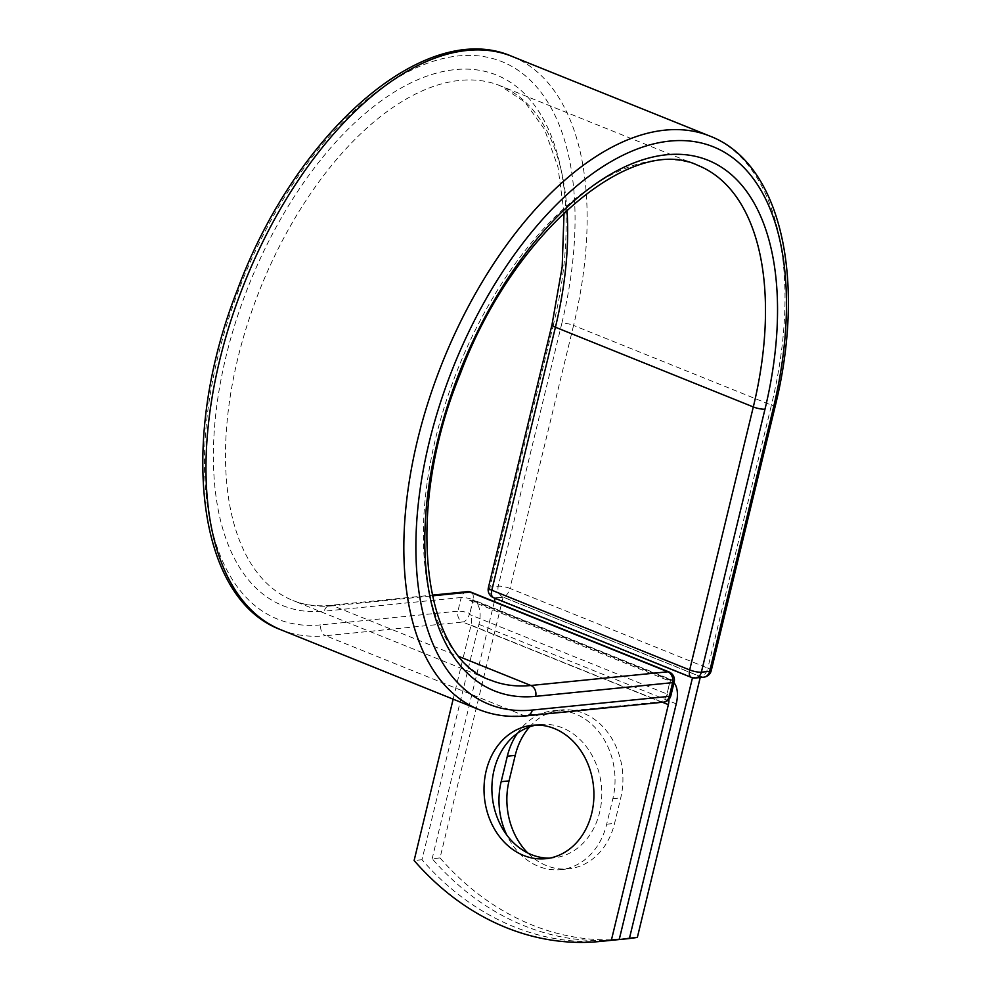 <?xml version="1.0" encoding="UTF-8"?>
<svg xmlns="http://www.w3.org/2000/svg" width="991" height="991" viewBox="0 0 991 991"><rect width="100%" height="100%" fill="white"/><g stroke="black" fill="none" stroke-linecap="round" stroke-linejoin="round"><path stroke-width="0.74" stroke-dasharray="4.96 3.72" d="M529.652 726.849A67.041 54.815 84.3 0 1 561.302 709.952A67.041 54.815 84.3 0 1 620.738 797.916L614.569 823.41A67.041 54.815 84.3 0 1 568.475 868.847A67.041 54.815 84.3 0 1 546.45 865.614A67.041 54.815 84.3 0 1 527.769 852.991M517.339 733.352A67.041 54.815 84.3 0 1 553.424 710.733A67.041 54.815 84.3 0 1 612.859 798.696L606.69 824.19A67.041 54.815 84.3 0 1 560.596 869.64A67.041 54.815 84.3 0 1 538.571 866.394A67.041 54.815 84.3 0 1 506.835 835.103M549.547 858.132A67.041 54.815 -95.7 0 0 553.511 857.909A67.041 54.815 -95.7 0 0 601.611 799.266A67.041 54.815 -95.7 0 0 562.194 727.741A67.041 54.815 -95.7 0 0 540.169 724.508A67.041 54.815 -95.7 0 0 536.255 725.065M608.14 940.657A286.473 234.272 84.3 0 1 421.993 859.73L478.938 624.367A26.819 14.184 111.9 0 0 473.599 601.029A26.819 14.184 111.9 0 0 472.942 600.806L469.87 613.54L472.893 599.728L670.771 679.442L667.178 693.019A8.597 4.546 -68.1 0 1 666.906 693.985L469.598 614.507A8.597 4.546 111.9 0 0 469.87 613.54M453.147 699.175L471.059 625.148A13.069 6.912 111.9 0 0 469.598 614.507M674.004 682.774A26.819 14.184 111.9 0 0 670.907 680.507A26.819 14.184 111.9 0 0 670.25 680.284L667.178 693.019M668.925 699.373A13.069 6.912 111.9 0 0 666.906 693.985M421.993 859.73L414.114 860.522M667.03 679.999L469.722 600.521A26.819 14.184 -68.1 0 1 472.942 600.806L473.103 600.174L670.412 679.665L670.25 680.284A26.819 14.184 111.9 0 0 667.03 679.999L670.412 679.665M469.722 600.521L473.103 600.174M495.252 597.969L692.56 677.448L700.426 676.667L503.118 597.177L495.153 598.366M503.118 597.177L440.041 857.921L432.163 858.714A286.473 234.272 -95.7 0 0 613.218 940.087M440.041 857.921A286.473 234.272 -95.7 0 0 626.188 938.861M494.373 601.587L432.163 858.714M700.426 676.667L700.216 677.522M478.938 624.367L676.246 703.845M471.059 625.148L662.483 702.272M526.432 715.861A8.597 7.024 84.3 0 1 523.62 715.452L660.563 701.764A8.597 7.024 -95.7 0 0 663.388 702.173M478.901 709.544A309.105 163.527 111.9 0 0 523.62 715.452L325.742 635.739L462.698 622.051L660.563 701.764A8.597 4.546 -68.1 0 0 667.451 693.13A8.597 1.945 -166.4 0 1 670.882 695.645M281.035 629.83A309.105 163.527 111.9 0 0 325.742 635.739A8.597 7.024 84.3 0 1 320.948 624.875L457.904 611.187A8.597 7.024 -95.7 0 0 462.698 622.051A8.597 4.546 -68.1 0 0 469.585 613.417A8.597 1.945 -166.4 0 0 457.904 611.187L461.211 597.499A8.597 1.945 -166.4 0 1 472.893 599.728A8.597 4.546 -68.1 0 0 471.183 592.246M551.999 324.714A8.597 1.945 13.6 0 1 553.585 324.02A286.052 151.326 111.9 0 0 455.278 69.593A286.052 151.326 111.9 0 0 225.948 356.76A286.052 151.326 111.9 0 0 324.255 611.187A8.597 7.024 84.3 0 1 330.164 605.352A8.597 7.024 84.3 0 1 332.988 605.774L432.287 595.851M467.12 591.664A8.597 7.024 -95.7 0 0 461.211 597.499L324.255 611.187M566.976 210.005A277.455 146.779 111.9 0 0 500.207 85.759A277.455 146.779 111.9 0 0 260.385 288.27A277.455 146.779 111.9 0 0 292.865 600.472A277.455 146.779 111.9 0 0 332.988 605.774L459.539 656.748M774.863 407.648A8.597 1.945 13.6 0 0 771.432 405.133A309.105 163.527 111.9 0 0 709.915 136.101M711.241 670.634A8.597 1.945 13.6 0 0 707.809 668.132L771.432 405.133L573.566 325.42A309.105 163.527 111.9 0 0 512.037 56.4M703.734 677.175A8.597 7.024 84.3 0 1 700.922 676.754L692.635 677.584L494.757 597.87L503.044 597.04L700.922 676.754A8.597 4.546 -68.1 0 0 707.809 668.132L509.931 588.419L573.566 325.42A8.597 1.945 13.6 0 0 561.872 323.19A300.521 158.981 111.9 0 0 458.598 55.905A300.521 158.981 111.9 0 0 217.673 357.59A300.521 158.981 111.9 0 0 320.948 624.875M564.04 212.755L557.933 166.884L544.555 129.425L524.908 102.123L500.207 85.759L698.085 165.472A277.455 146.779 111.9 0 0 458.251 367.983A277.455 146.779 111.9 0 0 490.731 680.185L292.865 600.472C304.175 605.043 316.612 606.678 330.164 605.352L432.138 595.157M561.872 323.19L498.25 586.177A8.597 7.024 84.3 0 0 503.044 597.04A8.597 4.546 -68.1 0 0 509.931 588.419A8.597 1.945 13.6 0 0 498.25 586.177L489.963 587.006A8.597 1.945 13.6 0 0 488.377 587.713M553.585 324.02L489.963 587.006A8.597 7.024 84.3 0 0 494.757 597.87A8.597 4.546 -68.1 0 1 493.518 597.709M612.859 798.696L620.738 797.916M606.69 824.19L614.569 823.41M669.061 671.96A8.597 4.546 -68.1 0 1 670.771 679.442A8.597 1.945 -166.4 0 1 674.202 681.944M695.459 677.993A8.597 7.024 84.3 0 1 692.635 677.584A8.597 4.546 -68.1 0 1 691.384 677.423M553.511 857.909L545.632 858.702M473.599 601.029L670.907 680.507M540.169 724.508L532.303 725.288M553.424 710.733L561.302 709.952M560.596 869.64L568.475 868.847"/><path stroke-width="1.49" d="M527.769 852.991A67.041 54.815 84.3 0 1 509.04 780.896L515.209 755.402A67.041 54.815 84.3 0 1 529.652 726.849M506.835 835.103A67.041 54.815 84.3 0 1 501.161 781.676L507.33 756.183A67.041 54.815 84.3 0 1 517.339 733.352M523.607 855.456A67.041 54.815 -95.7 0 0 545.632 858.702A67.041 54.815 -95.7 0 0 593.745 800.059A67.041 54.815 -95.7 0 0 554.316 728.534A67.041 54.815 -95.7 0 0 532.303 725.288A67.041 54.815 -95.7 0 0 484.19 783.931A67.041 54.815 -95.7 0 0 523.607 855.456M536.255 725.065A67.041 54.815 -95.7 0 0 491.945 785.541A67.041 54.815 -95.7 0 0 531.486 854.663A67.041 54.815 -95.7 0 0 549.547 858.132M453.147 699.175L414.114 860.522A286.473 234.272 -95.7 0 0 600.261 941.45L608.14 940.657A286.473 234.272 84.3 0 0 619.301 939.22L676.246 703.845A26.819 14.184 111.9 0 0 674.004 682.774M600.261 941.45A286.473 234.272 -95.7 0 0 611.422 940.001L668.368 704.638A13.069 6.912 111.9 0 0 668.925 699.373M619.301 939.22L611.422 940.001M618.31 939.641L626.188 938.861A286.473 234.272 -95.7 0 0 637.349 937.412L629.471 938.192A286.473 234.272 -95.7 0 1 618.31 939.641A286.473 234.272 -95.7 0 1 613.218 940.087M495.153 598.366L494.373 601.587M692.474 677.77L629.471 938.192M700.216 677.522L637.349 937.412M501.161 781.676L509.04 780.896M662.483 702.272L668.368 704.638M512.037 56.4C425.003 18.024 295.714 132.794 237.704 289.112C178.702 437.997 195.376 598.168 281.035 629.83A309.105 163.527 111.9 0 1 244.851 282.014A309.105 163.527 111.9 0 1 512.037 56.4L709.915 136.101C781.478 163.515 806.624 280.465 774.863 407.648A8.597 1.945 13.6 0 1 773.277 408.354A300.521 158.981 111.9 0 0 670.003 141.069A300.521 158.981 111.9 0 0 429.066 442.754A300.521 158.981 111.9 0 0 532.353 710.039A8.597 7.024 84.3 0 1 526.432 715.861L663.388 702.173A8.597 7.024 -95.7 0 0 669.297 696.351L672.616 682.65A8.597 7.024 -95.7 0 0 667.823 671.799L469.945 592.085A8.597 7.024 -95.7 0 0 467.12 591.664L432.138 595.157M532.353 710.039L669.297 696.351A8.597 1.945 -166.4 0 0 670.882 695.645L674.202 681.944A8.597 1.945 -166.4 0 1 672.616 682.65L535.66 696.339A8.597 7.024 84.3 0 0 530.866 685.487L667.823 671.799A8.597 4.546 -68.1 0 1 669.061 671.96A8.597 8.597 0 0 1 674.202 681.944M432.287 595.851L469.945 592.085A8.597 4.546 -68.1 0 1 471.183 592.246L669.061 671.96M459.539 656.748L530.866 685.487A277.455 146.779 111.9 0 1 490.731 680.185C422.55 658.47 403.634 511.059 460.394 373.545C513.511 231.262 632.543 132.943 698.085 165.472A277.455 146.779 111.9 0 1 753.309 406.942A8.597 1.945 13.6 0 0 764.99 409.172A286.052 151.326 111.9 0 0 666.683 154.757A286.052 151.326 111.9 0 0 437.353 441.924A286.052 151.326 111.9 0 0 535.66 696.339M709.915 136.101A309.105 163.527 111.9 0 0 442.717 361.715A309.105 163.527 111.9 0 0 478.901 709.544C493.679 715.452 509.523 717.558 526.432 715.861M564.04 212.755L562.182 266.827L551.999 324.714A8.597 1.945 13.6 0 0 555.431 327.228A277.455 146.779 111.9 0 0 566.976 210.005M551.999 324.714L488.377 587.713A8.597 1.945 13.6 0 0 491.809 590.227L555.431 327.228L753.309 406.942L689.674 669.941A8.597 1.945 13.6 0 0 701.368 672.171L709.655 671.341A8.597 1.945 13.6 0 0 711.241 670.634L774.863 407.648M764.99 409.172L701.368 672.171A8.597 7.024 84.3 0 1 695.459 677.993L703.734 677.175A8.597 8.597 0 0 0 711.241 670.634M773.277 408.354L709.655 671.341A8.597 7.024 84.3 0 1 703.734 677.175M488.377 587.713A8.597 8.597 0 0 0 493.518 597.709A8.597 4.546 -68.1 0 1 491.809 590.227L689.674 669.941A8.597 4.546 -68.1 0 0 691.384 677.423A8.597 8.597 0 0 0 695.459 677.993M507.33 756.183L515.209 755.402M281.035 629.83L478.901 709.544M663.388 702.173A8.597 8.597 0 0 0 670.882 695.645M471.183 592.246A8.597 8.597 0 0 0 467.12 591.664M493.518 597.709L691.384 677.423"/></g></svg>
